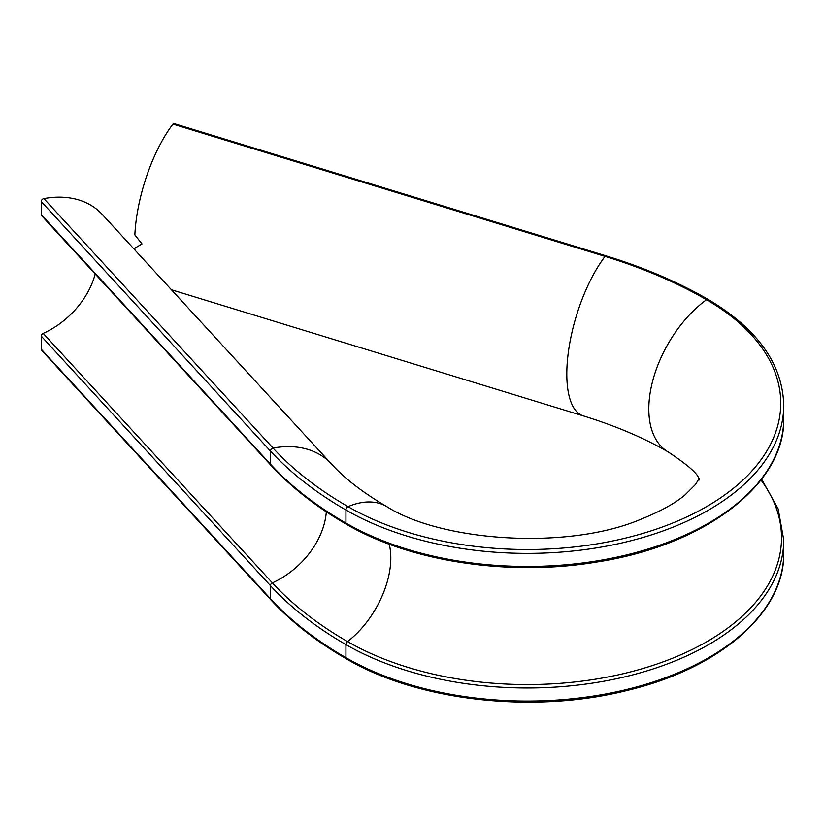 <?xml version="1.0" encoding="UTF-8"?>
<svg xmlns="http://www.w3.org/2000/svg" width="825" height="825" viewBox="0 0 825 825"><rect width="100%" height="100%" fill="white"/><g stroke="black" fill="none" stroke-linecap="round" stroke-linejoin="round"><path stroke-width="1.24" d="M41.25 214.624L270.414 464.104A428.309 247.283 0 0 0 345.943 523.102A256.462 148.067 0 0 0 625.433 555.194A256.462 148.067 0 0 0 783.75 418.399C785.513 483.605 705.396 545.181 597.444 561.918C510.159 576.819 410.376 561.887 346.49 524.308C316.202 506.798 290.978 487.08 270.806 465.176L41.642 215.696A2.64 1.908 -42.6 0 1 41.25 214.624L41.25 201.537A2.64 1.908 -42.6 0 1 43.89 198.588L273.054 448.068A425.329 245.561 0 0 0 348.057 506.653A253.471 146.345 0 0 0 706.52 506.653A253.471 146.345 0 0 0 706.52 299.702A425.329 245.561 0 0 0 605.045 256.389L172.93 124.09A93.854 35.908 107 0 0 134.857 234.898L142.024 243.942L134.857 248.139A93.854 35.908 107 0 0 134.97 250.068M172.93 124.09A2.64 1.011 -73 0 1 173.869 123.523L605.983 255.833A2.64 1.011 107 0 0 605.045 256.389A93.854 35.908 107 0 0 566.806 374.003A93.854 35.908 107 0 0 583.306 415.872L171.445 289.771M43.89 198.588A93.854 67.702 -42.6 0 1 102.197 214.387L331.361 463.867A93.854 67.702 -42.6 0 0 273.054 448.068A2.64 1.908 -42.6 0 0 270.414 451.017L41.25 201.537M41.25 349.212L270.414 598.692A428.309 247.283 0 0 0 345.943 657.69A256.462 148.067 0 0 0 625.433 689.793A256.462 148.067 0 0 0 783.75 552.998C784.967 611.779 720.565 668.26 627.371 690.391C534.084 714.13 417.78 701.116 346.49 658.907C316.202 641.386 290.978 621.679 270.806 599.775L41.642 350.295A2.64 1.908 -42.6 0 1 41.25 349.212L41.25 336.126A2.64 1.908 -42.6 0 1 43.22 333.393A72.703 52.449 137.4 0 0 95.184 273.993M605.983 255.833C643.748 267.413 677.789 281.944 708.087 299.403A2.64 1.526 120 0 0 706.52 299.702A93.854 54.192 120 0 0 648.811 408.994A93.854 54.192 120 0 0 668.25 451.966C644.057 437.941 615.739 425.906 583.306 415.872M43.22 333.393L272.384 582.873A426.092 245.994 0 0 0 347.521 641.561A72.703 41.982 120 0 0 390.813 557.947A72.703 41.982 120 0 0 389.214 544.18M346.49 524.308A2.64 1.526 -60 0 1 345.943 523.102L345.943 510.015A2.64 1.526 -60 0 1 348.057 506.653A93.854 54.192 -60 0 1 386.337 506.344C362.629 492.401 344.303 478.232 331.361 463.867M270.806 599.775A2.64 1.908 -42.6 0 1 270.414 598.692L270.414 585.606A2.64 1.908 -42.6 0 1 272.384 582.873A72.703 52.449 137.4 0 0 326.318 511.83M346.49 658.907A2.64 1.526 -60 0 1 345.943 657.69L345.943 644.603A428.309 247.283 180 0 1 270.414 585.606L41.25 336.126M270.806 465.176A2.64 1.908 -42.6 0 1 270.414 464.104L270.414 451.017A428.309 247.283 180 0 0 345.943 510.015A256.462 148.067 180 0 0 625.433 542.107A256.462 148.067 180 0 0 783.75 405.312L783.75 418.399M783.75 552.998L783.75 539.911A256.462 148.067 180 0 1 625.433 676.706A256.462 148.067 180 0 1 345.943 644.603A2.64 1.526 -60 0 1 347.521 641.561A254.234 146.778 0 0 0 669.807 659.33A254.234 146.778 0 0 0 760.98 479.975M699.218 480.006L698.744 478.82C698.435 474.293 688.267 465.341 668.25 451.966M699.218 478.304L695.599 484.368L685.111 494.835C675.314 503.198 660.681 511.283 641.19 519.121C568.384 550.399 441.385 541.788 386.337 506.344M761.609 479.16L778.15 508.839L783.75 539.911M708.087 299.403C757.474 328.762 782.688 364.062 783.75 405.312"/></g></svg>

